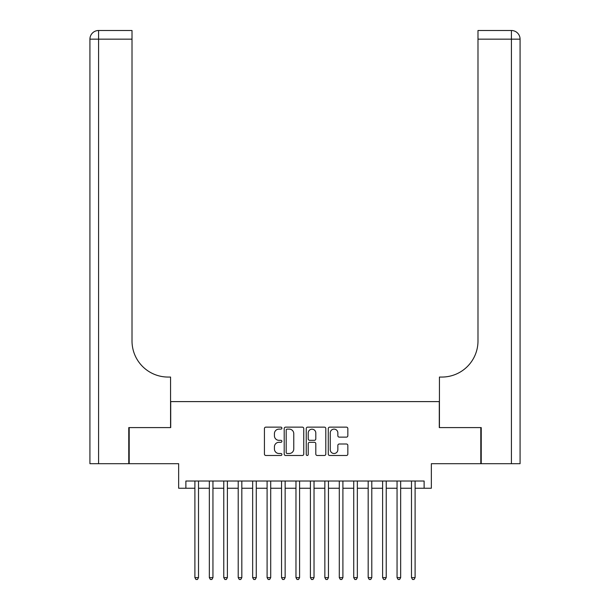 <?xml version="1.0" encoding="UTF-8"?>
<svg xmlns="http://www.w3.org/2000/svg" width="610" height="610" viewBox="0 0 610 610"><rect width="100%" height="100%" fill="white"/><g stroke="black" fill="none" stroke-linecap="round" stroke-linejoin="round"><path stroke-width="0.91" d="M281.896 428.128A0.991 0.991 0 0 0 280.905 427.137L265.846 427.137A1.418 1.418 0 0 0 264.427 428.555L264.427 454.069A1.418 1.418 0 0 0 265.846 455.487L280.905 455.487A0.991 0.991 0 0 0 281.896 454.496A0.991 0.991 0 0 0 280.905 453.504L278.953 453.504A4.537 4.537 0 0 1 274.424 448.968L274.424 446.84A4.537 4.537 0 0 1 278.953 442.303L280.905 442.303A0.991 0.991 0 0 0 281.896 441.312A0.991 0.991 0 0 0 280.905 440.321L278.953 440.321A4.537 4.537 0 0 1 274.424 435.784L274.424 433.657A4.537 4.537 0 0 1 278.953 429.12L280.905 429.12A0.991 0.991 0 0 0 281.896 428.128M346.419 437.134A1.418 1.418 0 0 0 347.837 435.715L347.837 428.555A1.418 1.418 0 0 0 346.419 427.137L329.697 427.137A1.418 1.418 0 0 0 328.279 428.555L328.279 454.069A1.418 1.418 0 0 0 329.697 455.487L346.419 455.487A1.418 1.418 0 0 0 347.837 454.069L347.837 445.422A1.418 1.418 0 0 0 346.419 444.004L339.267 444.004A1.418 1.418 0 0 0 337.848 445.422L337.848 449.707A3.79 3.79 0 0 1 334.059 453.504A3.79 3.79 0 0 1 330.262 449.707L330.262 432.917A3.79 3.79 0 0 1 334.059 429.12A3.79 3.79 0 0 1 337.848 432.917L337.848 435.715A1.418 1.418 0 0 0 339.267 437.134L346.419 437.134M185.875 488.244L185.875 481.023L424.125 481.023L424.125 488.244L431.346 488.244L431.346 463.691L480.802 463.691L480.802 427.595L439.291 427.595L439.291 401.601L170.708 401.601L170.708 427.595L129.198 427.595L129.198 463.691L178.654 463.691L178.654 488.244L194.895 488.244M303.757 428.555A1.418 1.418 0 0 0 302.339 427.137L285.617 427.137A1.418 1.418 0 0 0 284.199 428.555L284.199 454.069A1.418 1.418 0 0 0 285.617 455.487L302.339 455.487A1.418 1.418 0 0 0 303.757 454.069L303.757 428.555M307.661 427.137L324.383 427.137A1.418 1.418 0 0 1 325.801 428.555L325.801 454.069A1.418 1.418 0 0 1 324.383 455.487L317.223 455.487A1.418 1.418 0 0 1 315.805 454.069L315.805 443.722A1.418 1.418 0 0 0 314.386 442.303L309.644 442.303A1.418 1.418 0 0 0 308.225 443.722L308.225 454.496A0.991 0.991 0 0 1 307.234 455.487A0.991 0.991 0 0 1 306.243 454.496L306.243 428.555A1.418 1.418 0 0 1 307.661 427.137M198.509 488.244L209.337 488.244M212.943 488.244L223.779 488.244M227.385 488.244L238.213 488.244M241.827 488.244L252.654 488.244M256.269 488.244L267.096 488.244M270.703 488.244L281.538 488.244M285.144 488.244L295.972 488.244M299.586 488.244L310.414 488.244M314.028 488.244L324.856 488.244M328.462 488.244L339.297 488.244M342.904 488.244L353.731 488.244M357.346 488.244L368.173 488.244M371.787 488.244L382.615 488.244M386.221 488.244L397.057 488.244M400.663 488.244L411.491 488.244M415.105 488.244L424.125 488.244M287.18 429.12A0.991 0.991 0 0 0 286.181 430.111L286.181 452.506A0.991 0.991 0 0 0 287.18 453.504L289.231 453.504A4.537 4.537 0 0 0 293.768 448.968L293.768 433.657A4.537 4.537 0 0 0 289.231 429.12L287.18 429.12M315.805 432.986A3.79 3.79 0 0 0 312.015 429.196A3.79 3.79 0 0 0 308.225 432.986L308.225 438.903A1.418 1.418 0 0 0 309.644 440.321L314.386 440.321A1.418 1.418 0 0 0 315.805 438.903L315.805 432.986M198.509 481.023L198.509 577.624L194.895 577.624L194.895 481.023M198.509 577.624L197.427 579.5L195.978 579.5L194.895 577.624M128.763 427.595L170.564 427.595L170.564 377.056L168.108 377.056A36.097 36.097 0 0 1 132.012 340.952L132.012 39.162L98.584 39.162L98.584 463.691L128.763 463.691L128.763 427.595M98.584 463.691L89.922 463.691L89.922 39.162A8.662 8.662 0 0 1 98.584 30.5L132.012 30.5L132.012 39.162M89.922 377.056L89.922 39.162L98.584 39.162L98.584 30.5M168.108 377.056A36.097 36.097 0 0 1 132.012 340.952M520.078 463.691L520.078 39.162L520.078 463.691L481.237 463.691L481.237 427.595L439.436 427.595L439.436 377.056L441.892 377.056A36.097 36.097 0 0 0 477.988 340.952L477.988 30.5L511.416 30.5L477.988 30.5M511.416 463.691L511.416 39.162L520.078 39.162L520.078 377.056L520.078 39.162A8.662 8.662 0 0 0 511.416 30.5A8.662 8.662 0 0 1 520.078 39.162A8.662 8.662 0 0 0 511.416 30.5L511.416 39.162L477.988 39.162M441.892 377.056A36.097 36.097 0 0 0 477.988 340.952M212.943 481.023L212.943 577.624L209.337 577.624L209.337 481.023M212.943 577.624L211.861 579.5L210.419 579.5L209.337 577.624M227.385 481.023L227.385 577.624L223.779 577.624L223.779 481.023M227.385 577.624L226.302 579.5L224.861 579.5L223.779 577.624M241.827 481.023L241.827 577.624L238.213 577.624L238.213 481.023M241.827 577.624L240.744 579.5L239.295 579.5L238.213 577.624M256.269 481.023L256.269 577.624L252.654 577.624L252.654 481.023M256.269 577.624L255.186 579.5L253.737 579.5L252.654 577.624M270.703 481.023L270.703 577.624L267.096 577.624L267.096 481.023M270.703 577.624L269.62 579.5L268.179 579.5L267.096 577.624M285.144 481.023L285.144 577.624L281.538 577.624L281.538 481.023M285.144 577.624L284.062 579.5L282.621 579.5L281.538 577.624M299.586 481.023L299.586 577.624L295.972 577.624L295.972 481.023M299.586 577.624L298.503 579.5L297.055 579.5L295.972 577.624M314.028 481.023L314.028 577.624L310.414 577.624L310.414 481.023M314.028 577.624L312.945 579.5L311.496 579.5L310.414 577.624M328.462 481.023L328.462 577.624L324.856 577.624L324.856 481.023M328.462 577.624L327.379 579.5L325.938 579.5L324.856 577.624M342.904 481.023L342.904 577.624L339.297 577.624L339.297 481.023M342.904 577.624L341.821 579.5L340.38 579.5L339.297 577.624M357.346 481.023L357.346 577.624L353.731 577.624L353.731 481.023M357.346 577.624L356.263 579.5L354.814 579.5L353.731 577.624M371.787 481.023L371.787 577.624L368.173 577.624L368.173 481.023M371.787 577.624L370.705 579.5L369.256 579.5L368.173 577.624M386.221 481.023L386.221 577.624L382.615 577.624L382.615 481.023M386.221 577.624L385.139 579.5L383.698 579.5L382.615 577.624M400.663 481.023L400.663 577.624L397.057 577.624L397.057 481.023M400.663 577.624L399.58 579.5L398.139 579.5L397.057 577.624M415.105 481.023L415.105 577.624L411.491 577.624L411.491 481.023M415.105 577.624L414.022 579.5L412.574 579.5L411.491 577.624"/></g></svg>
